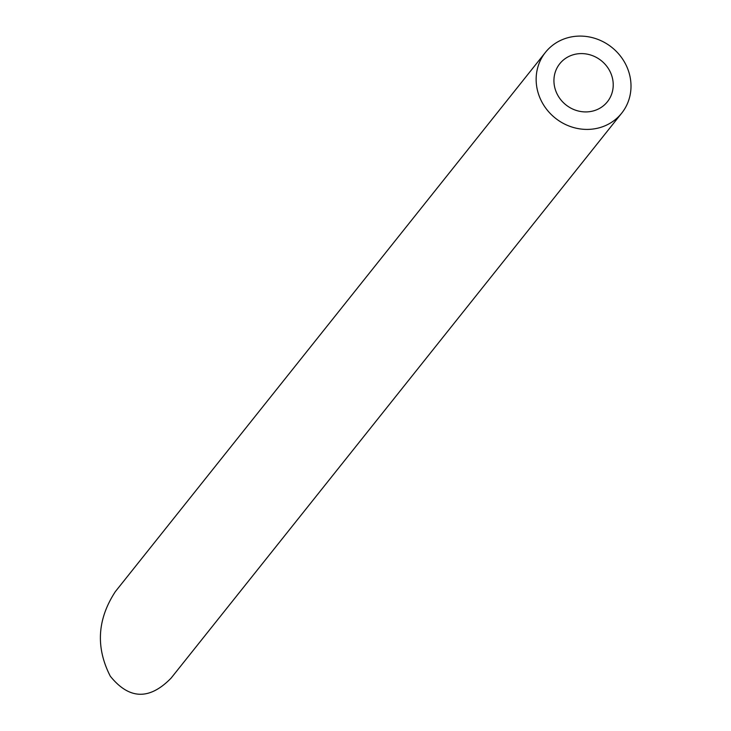 <?xml version="1.0" encoding="UTF-8"?>
<svg xmlns="http://www.w3.org/2000/svg" width="731" height="731" viewBox="0 0 731 731"><rect width="100%" height="100%" fill="white"/><g stroke="black" fill="none" stroke-linecap="round" stroke-linejoin="round"><path stroke-width="1.1" d="M609.563 70.596A30.474 28.299 38.6 0 0 559.754 63.752A30.474 28.299 38.6 0 0 565.931 104.88A30.474 28.299 38.6 0 0 607.406 101.755A30.474 28.299 38.6 0 0 609.563 70.596M625.151 63.305A48.758 45.276 38.6 0 0 545.454 52.349A48.758 45.276 38.6 0 0 555.35 118.148A48.758 45.276 38.6 0 0 621.697 113.159A48.758 45.276 38.6 0 0 625.151 63.305M621.697 113.159L171.091 678.13C149.453 700.28 129.177 699.622 110.28 676.175C95.587 647.456 97.278 619.267 115.361 591.598L545.454 52.349"/></g></svg>
